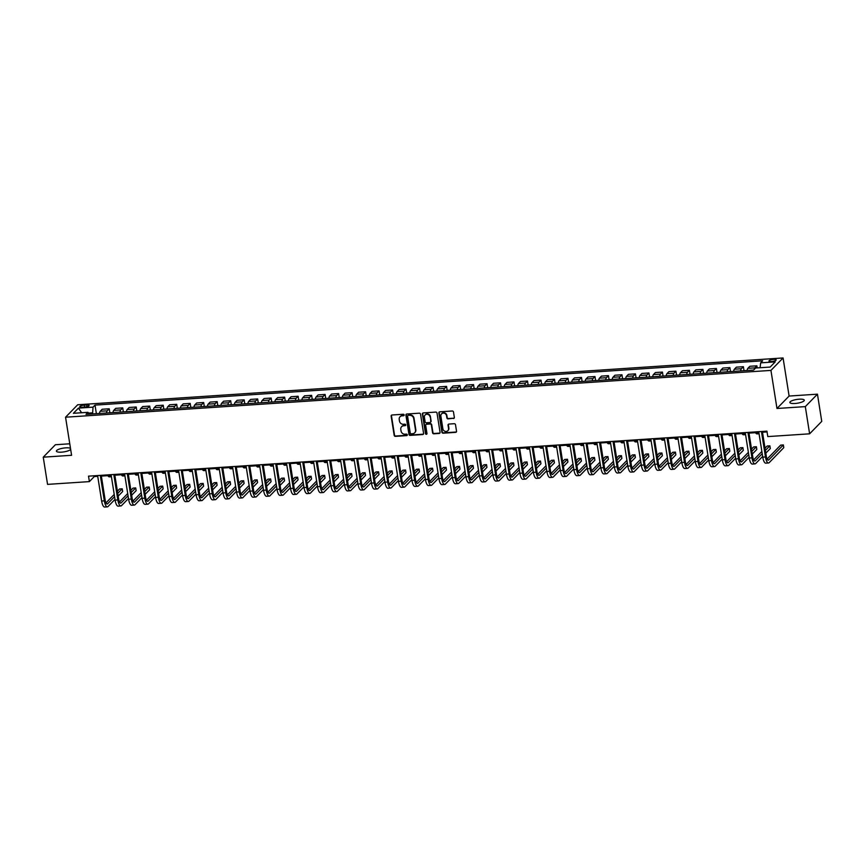 <?xml version="1.0" encoding="UTF-8"?>
<svg xmlns="http://www.w3.org/2000/svg" width="865" height="865" viewBox="0 0 865 865"><rect width="100%" height="100%" fill="white"/><g stroke="black" fill="none" stroke-linecap="round" stroke-linejoin="round"><path stroke-width="1.3" d="M404.15 414.94A0.789 0.714 -135.7 0 0 403.285 414.249L392.029 414.995A1.125 1.016 -135.7 0 0 391.131 416.13L394.18 435.355A1.125 1.016 -135.7 0 0 395.413 436.36L406.669 435.614A0.789 0.714 -135.7 0 0 407.296 434.814A0.789 0.714 -135.7 0 0 406.431 434.111L404.971 434.208A3.59 3.265 -135.7 0 1 401.046 431.019L400.787 429.418A3.59 3.265 -135.7 0 1 403.641 425.775L405.09 425.677A0.789 0.714 -135.7 0 0 405.717 424.877A0.789 0.714 -135.7 0 0 404.852 424.185L403.404 424.272A3.59 3.265 -135.7 0 1 399.468 421.082L399.219 419.482A3.59 3.265 -135.7 0 1 402.063 415.838L403.522 415.741A0.789 0.714 -135.7 0 0 404.15 414.94M799.173 399.187A7.298 1.903 -9 0 0 789.864 402.485A7.298 1.903 -9 0 0 794.978 403.49A7.298 1.903 -9 0 0 804.288 400.192A7.298 1.903 -9 0 0 799.173 399.187M70.498 448.405A7.298 1.903 -9 0 0 65.718 447.854A7.298 1.903 -9 0 0 56.409 451.152A7.298 1.903 -9 0 0 61.523 452.157A7.298 1.903 -9 0 0 70.649 449.411M773.624 359.375A3.655 0.952 -9 0 0 768.963 361.029A3.655 0.952 -9 0 0 771.526 361.527A3.655 0.952 -9 0 0 776.175 359.883A3.655 0.952 -9 0 0 773.624 359.375M453.455 418.53A1.125 1.016 -135.7 0 0 454.341 417.384L453.487 412A1.125 1.016 -135.7 0 0 452.265 410.994L439.755 411.827A1.125 1.016 -135.7 0 0 438.869 412.962L441.918 432.186A1.125 1.016 -135.7 0 0 443.139 433.192L455.639 432.359A1.125 1.016 -135.7 0 0 456.536 431.224L455.498 424.704A1.125 1.016 -135.7 0 0 454.276 423.709L448.924 424.066A1.125 1.016 -135.7 0 0 448.038 425.202L448.546 428.435A2.995 2.736 -135.7 0 1 444.902 431.278A2.995 2.736 -135.7 0 1 442.88 428.813L440.869 416.151A2.995 2.736 -135.7 0 1 444.513 413.297A2.995 2.736 -135.7 0 1 446.535 415.773L446.87 417.882A1.125 1.016 -135.7 0 0 448.102 418.887L453.779 418.195A1.125 1.016 -135.7 0 0 454.233 418.055M776.975 408.485L805.315 406.615L809.618 433.819L821.75 421.374L817.447 394.17L789.107 396.051L783.074 357.959L770.942 370.404L776.975 408.485L789.107 396.051M69.762 443.788L55.382 444.74L43.25 457.174L71.59 455.293L65.556 417.211L770.942 370.404M43.25 457.174L47.553 484.378L89.387 481.61L94.307 476.561L97.723 476.334M809.618 433.819L767.796 436.587L766.931 431.148L88.522 476.161L89.387 481.61M420.541 414.184A1.125 1.016 -135.7 0 0 419.309 413.178L406.81 414.011A1.125 1.016 -135.7 0 0 405.912 415.157L408.961 434.381A1.125 1.016 -135.7 0 0 410.194 435.376L422.693 434.544A1.125 1.016 -135.7 0 0 423.58 433.408L420.541 414.184M423.288 412.919L435.787 412.086A1.125 1.016 -135.7 0 1 437.009 413.092L440.058 432.316A1.125 1.016 -135.7 0 1 439.171 433.452L433.819 433.808A1.125 1.016 -135.7 0 1 432.587 432.814L431.354 425.018A1.125 1.016 -135.7 0 0 430.121 424.012L426.575 424.25A1.125 1.016 -135.7 0 0 425.688 425.385L426.975 433.506A0.789 0.714 -135.7 0 1 426.023 434.252A0.789 0.714 -135.7 0 1 425.483 433.603L422.39 414.054A1.125 1.016 -135.7 0 1 423.288 412.919M82.251 407.231L84.619 407.08A3.536 0.919 -9 0 0 89.127 405.48A3.536 0.919 -9 0 0 86.651 404.993L84.283 405.155A3.536 0.919 -9 0 0 79.764 406.745A3.536 0.919 -9 0 0 82.251 407.231M783.074 357.959L77.688 404.766L65.556 417.211M89.192 414.151L87.981 412.324L86.003 414.357L753.61 370.058L755.599 368.025L770.164 367.063L775.213 361.884L760.649 362.846L762.627 360.813L95.02 405.112L93.031 407.145L92.577 413.924M87.981 412.324L73.406 413.297L78.456 408.118L93.031 407.145M805.315 406.615L817.447 394.17M101.367 476.096L111.217 475.436M114.861 475.199L124.711 474.55M128.355 474.301L138.205 473.652M141.838 473.414L151.699 472.755M155.332 472.517L165.183 471.858M168.826 471.62L178.677 470.96M182.32 470.722L192.171 470.073M195.814 469.825L205.665 469.176M209.308 468.927L219.159 468.279M222.802 468.041L232.653 467.381M236.286 467.143L246.147 466.484M249.78 466.246L259.63 465.597M263.274 465.348L273.124 464.7M276.768 464.451L286.618 463.802M290.262 463.564L300.112 462.905M303.756 462.667L313.606 462.007M317.25 461.769L327.1 461.121M330.744 460.872L340.594 460.223M344.227 459.975L354.088 459.326M357.721 459.088L367.571 458.428M371.215 458.19L381.065 457.531M384.709 457.293L394.559 456.644M398.203 456.396L408.053 455.747M411.697 455.498L421.547 454.849M425.191 454.612L435.041 453.952M438.685 453.714L448.535 453.055M452.168 452.817L462.018 452.168M465.662 451.919L475.512 451.271M479.156 451.022L489.006 450.373M492.65 450.135L502.5 449.476M506.144 449.238L515.994 448.578M519.638 448.34L529.488 447.692M533.132 447.443L542.982 446.794M546.615 446.545L556.476 445.897M560.109 445.659L569.959 444.999M573.603 444.761L583.453 444.102M587.097 443.864L596.947 443.204M600.591 442.967L610.441 442.318M614.085 442.069L623.935 441.42M627.579 441.182L637.429 440.523M641.073 440.285L650.923 439.625M654.556 439.388L664.407 438.728M668.05 438.49L677.901 437.841M681.544 437.593L691.395 436.944M695.038 436.695L704.889 436.046M708.532 435.809L718.383 435.149M722.026 434.911L731.877 434.252M735.52 434.014L745.37 433.365M749.004 433.116L758.865 432.468M762.498 432.219L767.05 431.927M92.414 412.843L88.5 413.102M94.177 475.793L94.307 476.561M96.372 413.675L95.02 405.112M109.866 412.778L109.228 408.788L102.211 409.253L100.232 411.286A4.563 1.449 86.2 0 0 99.507 413.459M123.36 411.881L122.722 407.891L115.705 408.356L113.726 410.399A4.563 1.449 86.2 0 0 113.001 412.573M136.843 410.983L136.216 407.004L129.199 407.469L127.22 409.502A4.563 1.449 86.2 0 0 126.495 411.675M150.337 410.096L149.71 406.107L142.693 406.572L140.714 408.604A4.563 1.449 86.2 0 0 139.989 410.778M163.831 409.199L163.204 405.209L156.187 405.674L154.197 407.707A4.563 1.449 86.2 0 0 153.483 409.88M177.325 408.302L176.698 404.312L169.681 404.777L167.691 406.81A4.563 1.449 86.2 0 0 166.977 408.983M190.819 407.404L190.192 403.414L183.175 403.879L181.185 405.923A4.563 1.449 86.2 0 0 180.471 408.096M204.313 406.507L203.675 402.528L196.669 402.993L194.679 405.025A4.563 1.449 86.2 0 0 193.965 407.199M217.807 405.62L217.169 401.63L210.152 402.095L208.173 404.128A4.563 1.449 86.2 0 0 207.449 406.301M231.301 404.723L230.663 400.733L223.646 401.198L221.667 403.231A4.563 1.449 86.2 0 0 220.943 405.404M244.784 403.825L244.157 399.835L237.14 400.3L235.161 402.333A4.563 1.449 86.2 0 0 234.437 404.506M258.278 402.928L257.651 398.938L250.634 399.403L248.655 401.436A4.563 1.449 86.2 0 0 247.931 403.62M271.772 402.03L271.145 398.051L264.128 398.516L262.138 400.549A4.563 1.449 86.2 0 0 261.425 402.722M285.266 401.133L284.639 397.154L277.622 397.619L275.632 399.652A4.563 1.449 86.2 0 0 274.919 401.825M298.76 400.246L298.122 396.257L291.116 396.721L289.126 398.754A4.563 1.449 86.2 0 0 288.413 400.928M312.254 399.349L311.616 395.359L304.599 395.824L302.62 397.857A4.563 1.449 86.2 0 0 301.896 400.03M325.748 398.451L325.11 394.462L318.093 394.927L316.114 396.959A4.563 1.449 86.2 0 0 315.39 399.143M339.242 397.554L338.604 393.564L331.587 394.04L329.608 396.073A4.563 1.449 86.2 0 0 328.884 398.246M352.725 396.657L352.098 392.678L345.081 393.143L343.102 395.175A4.563 1.449 86.2 0 0 342.378 397.349M366.219 395.77L365.592 391.78L358.575 392.245L356.585 394.278A4.563 1.449 86.2 0 0 355.872 396.451M379.713 394.873L379.086 390.883L372.069 391.348L370.079 393.38A4.563 1.449 86.2 0 0 369.366 395.554M393.207 393.975L392.58 389.985L385.563 390.45L383.573 392.483A4.563 1.449 86.2 0 0 382.86 394.667M406.701 393.078L406.063 389.088L399.057 389.564L397.067 391.596A4.563 1.449 86.2 0 0 396.354 393.77M420.195 392.18L419.557 388.201L412.54 388.666L410.561 390.699A4.563 1.449 86.2 0 0 409.837 392.872M433.689 391.294L433.051 387.304L426.034 387.769L424.055 389.801A4.563 1.449 86.2 0 0 423.331 391.975M447.173 390.396L446.545 386.406L439.528 386.871L437.549 388.904A4.563 1.449 86.2 0 0 436.825 391.077M460.667 389.499L460.039 385.509L453.022 385.974L451.043 388.007A4.563 1.449 86.2 0 0 450.319 390.191M474.161 388.601L473.533 384.611L466.516 385.076L464.527 387.12A4.563 1.449 86.2 0 0 463.813 389.293M487.655 387.704L487.027 383.725L480.01 384.19L478.021 386.223A4.563 1.449 86.2 0 0 477.307 388.396M501.149 386.817L500.521 382.827L493.504 383.292L491.515 385.325A4.563 1.449 86.2 0 0 490.801 387.498M514.643 385.92L514.005 381.93L506.987 382.395L505.009 384.428A4.563 1.449 86.2 0 0 504.284 386.601M528.137 385.022L527.499 381.032L520.481 381.497L518.503 383.53A4.563 1.449 86.2 0 0 517.778 385.714M541.631 384.125L540.993 380.135L533.975 380.6L531.997 382.644A4.563 1.449 86.2 0 0 531.272 384.817M555.114 383.227L554.487 379.248L547.469 379.713L545.491 381.746A4.563 1.449 86.2 0 0 544.766 383.919M568.608 382.341L567.981 378.351L560.963 378.816L558.985 380.849A4.563 1.449 86.2 0 0 558.26 383.022M582.102 381.443L581.475 377.454L574.457 377.918L572.468 379.951A4.563 1.449 86.2 0 0 571.754 382.125M595.596 380.546L594.969 376.556L587.951 377.021L585.962 379.054A4.563 1.449 86.2 0 0 585.248 381.238M609.09 379.649L608.452 375.659L601.445 376.124L599.456 378.167A4.563 1.449 86.2 0 0 598.742 380.341M622.584 378.751L621.946 374.772L614.929 375.237L612.95 377.27A4.563 1.449 86.2 0 0 612.225 379.443M636.078 377.864L635.44 373.875L628.423 374.34L626.444 376.372A4.563 1.449 86.2 0 0 625.719 378.546M649.561 376.967L648.934 372.977L641.916 373.442L639.938 375.475A4.563 1.449 86.2 0 0 639.213 377.648M663.055 376.07L662.428 372.08L655.41 372.545L653.432 374.577A4.563 1.449 86.2 0 0 652.707 376.751M676.549 375.172L675.922 371.182L668.904 371.647L666.915 373.691A4.563 1.449 86.2 0 0 666.201 375.864M690.043 374.275L689.416 370.296L682.399 370.761L680.409 372.793A4.563 1.449 86.2 0 0 679.695 374.967M703.537 373.388L702.91 369.398L695.893 369.863L693.903 371.896A4.563 1.449 86.2 0 0 693.189 374.069M717.031 372.491L716.393 368.501L709.387 368.966L707.397 370.999A4.563 1.449 86.2 0 0 706.683 373.172M730.525 371.593L729.887 367.603L722.87 368.068L720.891 370.101A4.563 1.449 86.2 0 0 720.167 372.274M744.019 370.696L743.381 366.706L736.364 367.171L734.385 369.214A4.563 1.449 86.2 0 0 733.661 371.388M757.21 367.917L756.875 365.819L749.858 366.284L747.879 368.317A4.563 1.449 86.2 0 0 747.155 370.49M109.228 408.788L107.249 410.821A4.563 1.449 86.2 0 0 106.525 412.994M122.722 407.891L120.743 409.924A4.563 1.449 86.2 0 0 120.019 412.108M136.216 407.004L134.237 409.037A4.563 1.449 86.2 0 0 133.513 411.21M149.71 406.107L147.72 408.139A4.563 1.449 86.2 0 0 147.007 410.313M163.204 405.209L161.214 407.242A4.563 1.449 86.2 0 0 160.501 409.415M176.698 404.312L174.708 406.345A4.563 1.449 86.2 0 0 173.995 408.518M190.192 403.414L188.202 405.447A4.563 1.449 86.2 0 0 187.489 407.631M203.675 402.528L201.696 404.561A4.563 1.449 86.2 0 0 200.972 406.734M217.169 401.63L215.19 403.663A4.563 1.449 86.2 0 0 214.466 405.836M230.663 400.733L228.684 402.766A4.563 1.449 86.2 0 0 227.96 404.939M244.157 399.835L242.178 401.868A4.563 1.449 86.2 0 0 241.454 404.042M257.651 398.938L255.662 400.971A4.563 1.449 86.2 0 0 254.948 403.155M271.145 398.051L269.156 400.084A4.563 1.449 86.2 0 0 268.442 402.257M284.639 397.154L282.65 399.187A4.563 1.449 86.2 0 0 281.936 401.36M298.122 396.257L296.144 398.289A4.563 1.449 86.2 0 0 295.419 400.463M311.616 395.359L309.638 397.392A4.563 1.449 86.2 0 0 308.913 399.565M325.11 394.462L323.132 396.494A4.563 1.449 86.2 0 0 322.407 398.679M338.604 393.564L336.626 395.608A4.563 1.449 86.2 0 0 335.901 397.781M352.098 392.678L350.12 394.71A4.563 1.449 86.2 0 0 349.395 396.884M365.592 391.78L363.603 393.813A4.563 1.449 86.2 0 0 362.889 395.986M379.086 390.883L377.097 392.915A4.563 1.449 86.2 0 0 376.383 395.089M392.58 389.985L390.591 392.018A4.563 1.449 86.2 0 0 389.877 394.202M406.063 389.088L404.085 391.131A4.563 1.449 86.2 0 0 403.36 393.305M419.557 388.201L417.579 390.234A4.563 1.449 86.2 0 0 416.854 392.407M433.051 387.304L431.073 389.337A4.563 1.449 86.2 0 0 430.348 391.51M446.545 386.406L444.567 388.439A4.563 1.449 86.2 0 0 443.842 390.612M460.039 385.509L458.05 387.542A4.563 1.449 86.2 0 0 457.336 389.715M473.533 384.611L471.544 386.655A4.563 1.449 86.2 0 0 470.83 388.828M487.027 383.725L485.038 385.758A4.563 1.449 86.2 0 0 484.324 387.931M500.521 382.827L498.532 384.86A4.563 1.449 86.2 0 0 497.818 387.033M514.005 381.93L512.026 383.963A4.563 1.449 86.2 0 0 511.302 386.136M527.499 381.032L525.52 383.065A4.563 1.449 86.2 0 0 524.796 385.239M540.993 380.135L539.014 382.179A4.563 1.449 86.2 0 0 538.289 384.352M554.487 379.248L552.508 381.281A4.563 1.449 86.2 0 0 551.784 383.454M567.981 378.351L565.991 380.384A4.563 1.449 86.2 0 0 565.277 382.557M581.475 377.454L579.485 379.486A4.563 1.449 86.2 0 0 578.771 381.66M594.969 376.556L592.979 378.589A4.563 1.449 86.2 0 0 592.265 380.762M608.452 375.659L606.473 377.702A4.563 1.449 86.2 0 0 605.749 379.876M621.946 374.772L619.967 376.805A4.563 1.449 86.2 0 0 619.243 378.978M635.44 373.875L633.461 375.907A4.563 1.449 86.2 0 0 632.737 378.081M648.934 372.977L646.955 375.01A4.563 1.449 86.2 0 0 646.231 377.183M662.428 372.08L660.438 374.113A4.563 1.449 86.2 0 0 659.725 376.286M675.922 371.182L673.932 373.215A4.563 1.449 86.2 0 0 673.219 375.399M689.416 370.296L687.426 372.328A4.563 1.449 86.2 0 0 686.713 374.502M702.91 369.398L700.92 371.431A4.563 1.449 86.2 0 0 700.207 373.604M716.393 368.501L714.414 370.534A4.563 1.449 86.2 0 0 713.69 372.707M729.887 367.603L727.908 369.636A4.563 1.449 86.2 0 0 727.184 371.809M743.381 366.706L741.402 368.739A4.563 1.449 86.2 0 0 740.678 370.923M756.875 365.819L754.896 367.852A4.563 1.449 86.2 0 0 754.269 369.387M760.108 367.722L760.649 362.846M81.624 412.746L78.456 408.118M404.096 415.341A0.789 0.714 -135.7 0 1 403.847 415.405L402.387 415.503A3.59 3.265 -135.7 0 0 400.214 416.595M401.782 426.532A3.59 3.265 -135.7 0 1 403.966 425.439L405.425 425.342A0.789 0.714 -135.7 0 0 405.674 425.277M391.575 415.135A1.125 1.016 -135.7 0 0 391.467 415.795L394.505 435.019A1.125 1.016 -135.7 0 0 395.738 436.025L406.993 435.268A0.789 0.714 -135.7 0 0 407.242 435.214M406.355 414.151A1.125 1.016 -135.7 0 0 406.247 414.811L409.286 434.046A1.125 1.016 -135.7 0 0 410.518 435.041L423.017 434.208A1.125 1.016 -135.7 0 0 423.472 434.068M408.204 415.427A0.789 0.714 -135.7 0 0 407.588 416.227L410.259 433.106A0.789 0.714 -135.7 0 0 411.124 433.798L412.659 433.7A3.59 3.265 -135.7 0 0 415.503 430.056L413.675 418.519A3.59 3.265 -135.7 0 0 409.75 415.33L408.539 415.092A0.789 0.714 -135.7 0 0 407.966 415.492M414.832 432.608A3.59 3.265 -135.7 0 0 415.827 429.721L415.503 430.056M408.539 415.092L410.075 414.995A3.59 3.265 -135.7 0 1 414.011 418.184L415.827 429.721M426.131 424.391A1.125 1.016 -135.7 0 1 426.899 423.915L430.456 423.677A1.125 1.016 -135.7 0 1 431.678 424.672L432.922 432.478A1.125 1.016 -135.7 0 0 434.144 433.473L439.496 433.116A1.125 1.016 -135.7 0 0 439.939 432.976M422.834 413.059A1.125 1.016 -135.7 0 0 422.715 413.719L425.818 433.268A0.789 0.714 -135.7 0 0 426.921 433.906M430.067 416.919A2.995 2.736 -135.7 0 0 425.093 415.016A2.995 2.736 -135.7 0 0 424.401 417.298L425.115 421.752A1.125 1.016 -135.7 0 0 426.337 422.758L429.883 422.52A1.125 1.016 -135.7 0 0 430.781 421.385L430.402 416.584A2.995 2.736 -135.7 0 0 425.266 414.854M430.662 422.044A1.125 1.016 -135.7 0 0 431.105 421.05L430.781 421.385M430.402 416.584L431.105 421.05M441.734 413.708A2.995 2.736 -135.7 0 1 446.87 415.438L447.205 417.546A1.125 1.016 -135.7 0 0 448.427 418.541L453.779 418.195M448.016 430.532A2.995 2.736 -135.7 0 0 448.87 428.099L448.546 428.435M448.47 424.207A1.125 1.016 -135.7 0 0 448.362 424.866L448.87 428.099M439.312 411.967A1.125 1.016 -135.7 0 0 439.193 412.627L442.242 431.851A1.125 1.016 -135.7 0 0 443.464 432.857L455.974 432.024A1.125 1.016 -135.7 0 0 456.417 431.884M111.369 476.442A8.563 2.725 -93.8 0 1 110.579 475.48M111.423 476.734L109.412 476.864A8.563 2.725 -93.8 0 1 107.876 475.664M115.013 499.375L108.082 506.479A8.563 2.725 -93.8 0 1 107.357 506.858L104.654 507.041A8.563 2.725 -93.8 0 1 101.638 501.019L97.604 475.566M107.357 506.858A8.563 2.725 -93.8 0 1 104.33 500.835L100.297 475.382M101.237 475.318L105.152 500.002A5.709 1.817 86.2 0 0 107.174 504.014A5.709 1.817 86.2 0 0 107.649 503.754L114.58 496.661M117.737 493.407L122.225 488.812L119.532 488.995L117.391 491.179M105.973 502.889L114.223 494.434M122.225 488.812L122.657 491.536L118.17 496.132M124.863 475.545A8.563 2.725 -93.8 0 1 124.073 474.593M124.917 475.837L122.906 475.977A8.563 2.725 -93.8 0 1 121.37 474.766M138.357 474.647A8.563 2.725 -93.8 0 1 137.567 473.696M138.411 474.939L136.389 475.08A8.563 2.725 -93.8 0 1 134.864 473.869M151.851 473.75A8.563 2.725 -93.8 0 1 151.051 472.798M151.894 474.052L149.883 474.182A8.563 2.725 -93.8 0 1 148.358 472.982M128.496 498.478L121.576 505.582A8.563 2.725 -93.8 0 1 120.851 505.96L118.148 506.144A8.563 2.725 -93.8 0 1 115.121 500.121L111.098 474.669M120.851 505.96A8.563 2.725 -93.8 0 1 117.824 499.948L113.791 474.485M114.731 474.431L118.646 499.105A5.709 1.817 86.2 0 0 120.657 503.116A5.709 1.817 86.2 0 0 121.143 502.868L128.074 495.764M131.231 492.52L135.719 487.914L133.015 488.098L130.885 490.293M119.467 501.992L127.717 493.537M135.719 487.914L136.151 490.639L131.664 495.234M141.99 497.591L135.07 504.684A8.563 2.725 -93.8 0 1 134.345 505.063L131.642 505.246A8.563 2.725 -93.8 0 1 128.615 499.224L124.582 473.771M134.345 505.063A8.563 2.725 -93.8 0 1 131.318 499.051L127.285 473.598M128.225 473.533L132.14 498.208A5.709 1.817 86.2 0 0 134.151 502.219A5.709 1.817 86.2 0 0 134.637 501.97L141.557 494.867M144.725 491.623L149.213 487.027L146.509 487.2L144.379 489.395M132.961 501.095L141.211 492.639M149.213 487.027L149.645 489.741L145.158 494.337M155.484 496.694L148.564 503.798A8.563 2.725 -93.8 0 1 147.839 504.176L145.136 504.349A8.563 2.725 -93.8 0 1 142.109 498.337L138.076 472.874M147.839 504.176A8.563 2.725 -93.8 0 1 144.812 498.154L140.779 472.701M141.719 472.636L145.634 497.31A5.709 1.817 86.2 0 0 147.645 501.322A5.709 1.817 86.2 0 0 148.131 501.073L155.051 493.969M158.219 490.725L162.707 486.13L160.003 486.303L157.863 488.498M146.455 500.197L154.705 491.742M162.707 486.13L163.139 488.844L158.652 493.45M165.345 472.852A8.563 2.725 -93.8 0 1 164.545 471.901M165.388 473.155L163.377 473.285A8.563 2.725 -93.8 0 1 161.852 472.085M168.978 495.796L162.058 502.9A8.563 2.725 -93.8 0 1 161.322 503.279L158.63 503.452A8.563 2.725 -93.8 0 1 155.603 497.44L151.57 471.987M161.322 503.279A8.563 2.725 -93.8 0 1 158.306 497.256L154.273 471.803M155.213 471.739L159.117 496.413A5.709 1.817 86.2 0 0 161.139 500.424A5.709 1.817 86.2 0 0 161.625 500.175L168.545 493.072M171.713 489.828L176.201 485.233L173.497 485.406L171.356 487.601M159.949 499.31L168.199 490.844M176.201 485.233L176.622 487.957L172.146 492.553M178.839 471.966A8.563 2.725 -93.8 0 1 178.039 471.003M178.882 472.258L176.871 472.387A8.563 2.725 -93.8 0 1 175.346 471.187M192.333 471.068A8.563 2.725 -93.8 0 1 191.533 470.117M192.376 471.36L190.365 471.501A8.563 2.725 -93.8 0 1 188.829 470.29M205.827 470.171A8.563 2.725 -93.8 0 1 205.027 469.219M205.87 470.463L203.859 470.603A8.563 2.725 -93.8 0 1 202.324 469.392M219.31 469.273A8.563 2.725 -93.8 0 1 218.521 468.322M219.364 469.576L217.353 469.706A8.563 2.725 -93.8 0 1 215.817 468.506M232.804 468.376A8.563 2.725 -93.8 0 1 232.015 467.424M232.858 468.679L230.836 468.808A8.563 2.725 -93.8 0 1 229.312 467.608M182.472 494.899L175.541 502.003A8.563 2.725 -93.8 0 1 174.817 502.381L172.124 502.565A8.563 2.725 -93.8 0 1 169.097 496.542L165.064 471.09M174.817 502.381A8.563 2.725 -93.8 0 1 171.789 496.359L167.767 470.906M168.707 470.841L172.611 495.526A5.709 1.817 86.2 0 0 174.633 499.538A5.709 1.817 86.2 0 0 175.119 499.278L182.039 492.185M185.207 488.93L189.684 484.335L186.991 484.519L184.851 486.703M173.443 498.413L181.682 489.958M189.684 484.335L190.116 487.06L185.64 491.655M195.966 494.002L189.035 501.105A8.563 2.725 -93.8 0 1 188.31 501.484L185.618 501.668A8.563 2.725 -93.8 0 1 182.591 495.645L178.558 470.192M188.31 501.484A8.563 2.725 -93.8 0 1 185.283 495.472L181.261 470.009M182.201 469.954L186.105 494.629A5.709 1.817 86.2 0 0 188.127 498.64A5.709 1.817 86.2 0 0 188.602 498.391L195.533 491.288M198.701 488.044L203.178 483.438L200.485 483.621L198.345 485.816M186.937 497.516L195.176 489.06M203.178 483.438L203.61 486.162L199.134 490.758M209.46 493.115L202.529 500.208A8.563 2.725 -93.8 0 1 201.804 500.586L199.101 500.77A8.563 2.725 -93.8 0 1 196.085 494.748L192.052 469.295M201.804 500.586A8.563 2.725 -93.8 0 1 198.777 494.575L194.744 469.122M195.695 469.057L199.599 493.731A5.709 1.817 86.2 0 0 201.621 497.743A5.709 1.817 86.2 0 0 202.096 497.494L209.027 490.39M212.195 487.146L216.672 482.54L213.979 482.724L211.838 484.919M200.421 496.618L208.67 488.163M216.672 482.54L217.104 485.265L212.617 489.86M222.943 492.217L216.023 499.321A8.563 2.725 -93.8 0 1 215.299 499.7L212.595 499.873A8.563 2.725 -93.8 0 1 209.579 493.85L205.546 468.397M215.299 499.7A8.563 2.725 -93.8 0 1 212.271 493.677L208.238 468.225M209.179 468.16L213.093 492.834A5.709 1.817 86.2 0 0 215.104 496.845A5.709 1.817 86.2 0 0 215.59 496.596L222.521 489.493M225.679 486.249L230.166 481.654L227.463 481.827L225.333 484.022M213.915 495.721L222.164 487.265M230.166 481.654L230.598 484.368L226.111 488.974M236.437 491.32L229.517 498.424A8.563 2.725 -93.8 0 1 228.792 498.802L226.089 498.975A8.563 2.725 -93.8 0 1 223.062 492.964L219.04 467.511M228.792 498.802A8.563 2.725 -93.8 0 1 225.765 492.78L221.732 467.327M222.673 467.262L226.587 491.936A5.709 1.817 86.2 0 0 228.598 495.948A5.709 1.817 86.2 0 0 229.084 495.699L236.004 488.595M239.172 485.351L243.66 480.756L240.957 480.929L238.827 483.124M227.409 494.834L235.658 486.368M243.66 480.756L244.092 483.47L239.605 488.076M246.298 467.478A8.563 2.725 -93.8 0 1 245.509 466.527M246.352 467.781L244.33 467.911A8.563 2.725 -93.8 0 1 242.806 466.711M249.931 490.423L243.011 497.526A8.563 2.725 -93.8 0 1 242.287 497.905L239.583 498.089A8.563 2.725 -93.8 0 1 236.556 492.066L232.523 466.613M242.287 497.905A8.563 2.725 -93.8 0 1 239.259 491.882L235.226 466.43M236.167 466.365L240.081 491.05A5.709 1.817 86.2 0 0 242.092 495.061A5.709 1.817 86.2 0 0 242.578 494.802L249.498 487.709M252.667 484.454L257.154 479.859L254.451 480.043L252.321 482.227M240.903 493.937L249.152 485.481M257.154 479.859L257.586 482.584L253.099 487.179M259.792 466.592A8.563 2.725 -93.8 0 1 258.992 465.64M259.835 466.884L257.824 467.014A8.563 2.725 -93.8 0 1 256.3 465.813M263.425 489.525L256.505 496.629A8.563 2.725 -93.8 0 1 255.781 497.007L253.077 497.191A8.563 2.725 -93.8 0 1 250.05 491.169L246.017 465.716M255.781 497.007A8.563 2.725 -93.8 0 1 252.753 490.996L248.72 465.532M249.661 465.478L253.575 490.152A5.709 1.817 86.2 0 0 255.586 494.164A5.709 1.817 86.2 0 0 256.072 493.904L262.992 486.811M266.161 483.567L270.648 478.961L267.945 479.145L265.804 481.34M254.397 493.039L262.646 484.584M270.648 478.961L271.069 481.686L266.593 486.281M273.286 465.694A8.563 2.725 -93.8 0 1 272.486 464.743M273.329 465.986L271.318 466.127A8.563 2.725 -93.8 0 1 269.793 464.916M276.919 488.639L269.999 495.732A8.563 2.725 -93.8 0 1 269.264 496.11L266.571 496.294A8.563 2.725 -93.8 0 1 263.544 490.271L259.511 464.819M269.264 496.11A8.563 2.725 -93.8 0 1 266.247 490.098L262.214 464.646M263.155 464.581L267.058 489.255A5.709 1.817 86.2 0 0 269.08 493.266A5.709 1.817 86.2 0 0 269.566 493.018L276.486 485.914M279.654 482.67L284.142 478.064L281.439 478.248L279.298 480.443M267.89 492.142L276.13 483.686M284.142 478.064L284.563 480.789L280.087 485.384M286.78 464.797A8.563 2.725 -93.8 0 1 285.98 463.845M286.823 465.1L284.812 465.229A8.563 2.725 -93.8 0 1 283.288 464.018M290.413 487.741L283.482 494.834A8.563 2.725 -93.8 0 1 282.758 495.223L280.065 495.396A8.563 2.725 -93.8 0 1 277.038 489.374L273.005 463.921M282.758 495.223A8.563 2.725 -93.8 0 1 279.73 489.201L275.708 463.748M276.649 463.683L280.552 488.357A5.709 1.817 86.2 0 0 282.574 492.369A5.709 1.817 86.2 0 0 283.06 492.12L289.98 485.016M293.149 481.773L297.625 477.177L294.933 477.35L292.792 479.545M281.385 491.244L289.624 482.789M297.625 477.177L298.057 479.891L293.581 484.486M300.274 463.9A8.563 2.725 -93.8 0 1 299.474 462.948M300.317 464.202L298.306 464.332A8.563 2.725 -93.8 0 1 296.771 463.132M303.907 486.844L296.976 493.947A8.563 2.725 -93.8 0 1 296.252 494.326L293.559 494.499A8.563 2.725 -93.8 0 1 290.532 488.487L286.499 463.035M296.252 494.326A8.563 2.725 -93.8 0 1 293.224 488.303L289.191 462.851M290.143 462.786L294.046 487.46A5.709 1.817 86.2 0 0 296.068 491.471A5.709 1.817 86.2 0 0 296.544 491.223L303.474 484.119M306.643 480.875L311.119 476.28L308.427 476.453L306.286 478.648M294.868 490.358L303.118 481.892M311.119 476.28L311.551 478.994L307.064 483.6M313.768 463.002A8.563 2.725 -93.8 0 1 312.968 462.051M313.811 463.305L311.8 463.435A8.563 2.725 -93.8 0 1 310.265 462.234M317.401 485.946L310.47 493.05A8.563 2.725 -93.8 0 1 309.746 493.428L307.043 493.601A8.563 2.725 -93.8 0 1 304.026 487.59L299.993 462.137M309.746 493.428A8.563 2.725 -93.8 0 1 306.718 487.406L302.685 461.953M303.637 461.888L307.54 486.573A5.709 1.817 86.2 0 0 309.562 490.585A5.709 1.817 86.2 0 0 310.038 490.325L316.968 483.232M320.126 479.978L324.613 475.382L321.921 475.566L319.78 477.75M308.362 489.46L316.612 481.005M324.613 475.382L325.045 478.107L320.558 482.702M327.251 462.115A8.563 2.725 -93.8 0 1 326.462 461.153M327.305 462.407L325.294 462.537A8.563 2.725 -93.8 0 1 323.759 461.337M340.745 461.218A8.563 2.725 -93.8 0 1 339.956 460.267M340.799 461.51L338.777 461.651A8.563 2.725 -93.8 0 1 337.253 460.44M354.239 460.321A8.563 2.725 -93.8 0 1 353.439 459.369M354.282 460.613L352.271 460.753A8.563 2.725 -93.8 0 1 350.747 459.542M367.733 459.423A8.563 2.725 -93.8 0 1 366.933 458.472M367.776 459.726L365.765 459.856A8.563 2.725 -93.8 0 1 364.241 458.655M381.227 458.526A8.563 2.725 -93.8 0 1 380.427 457.574M381.27 458.828L379.259 458.958A8.563 2.725 -93.8 0 1 377.735 457.758M394.721 457.639A8.563 2.725 -93.8 0 1 393.921 456.677M394.764 457.931L392.753 458.061A8.563 2.725 -93.8 0 1 391.229 456.861M408.215 456.742A8.563 2.725 -93.8 0 1 407.415 455.79M408.258 457.034L406.247 457.174A8.563 2.725 -93.8 0 1 404.712 455.963M421.698 455.844A8.563 2.725 -93.8 0 1 420.909 454.893M421.752 456.136L419.741 456.277A8.563 2.725 -93.8 0 1 418.206 455.066M435.192 454.947A8.563 2.725 -93.8 0 1 434.403 453.995M435.246 455.25L433.224 455.379A8.563 2.725 -93.8 0 1 431.7 454.179M448.686 454.049A8.563 2.725 -93.8 0 1 447.897 453.098M448.74 454.352L446.718 454.482A8.563 2.725 -93.8 0 1 445.194 453.282M462.18 453.163A8.563 2.725 -93.8 0 1 461.38 452.2M462.224 453.455L460.212 453.584A8.563 2.725 -93.8 0 1 458.688 452.384M475.674 452.265A8.563 2.725 -93.8 0 1 474.874 451.314M475.718 452.557L473.706 452.698A8.563 2.725 -93.8 0 1 472.182 451.487M489.168 451.368A8.563 2.725 -93.8 0 1 488.368 450.416M489.212 451.66L487.2 451.8A8.563 2.725 -93.8 0 1 485.676 450.589M502.662 450.47A8.563 2.725 -93.8 0 1 501.862 449.519M502.706 450.773L500.694 450.903A8.563 2.725 -93.8 0 1 499.159 449.703M516.156 449.573A8.563 2.725 -93.8 0 1 515.356 448.621M516.2 449.876L514.188 450.005A8.563 2.725 -93.8 0 1 512.653 448.805M529.639 448.686A8.563 2.725 -93.8 0 1 528.85 447.724M529.694 448.978L527.682 449.108A8.563 2.725 -93.8 0 1 526.147 447.908M543.134 447.789A8.563 2.725 -93.8 0 1 542.344 446.837M543.188 448.081L541.166 448.221A8.563 2.725 -93.8 0 1 539.641 447.01M556.627 446.891A8.563 2.725 -93.8 0 1 555.827 445.94M556.671 447.183L554.66 447.324A8.563 2.725 -93.8 0 1 553.135 446.113M330.884 485.049L323.964 492.153A8.563 2.725 -93.8 0 1 323.24 492.531L320.537 492.715A8.563 2.725 -93.8 0 1 317.509 486.692L313.487 461.24M323.24 492.531A8.563 2.725 -93.8 0 1 320.212 486.508L316.179 461.056M317.12 461.002L321.034 485.676A5.709 1.817 86.2 0 0 323.045 489.687A5.709 1.817 86.2 0 0 323.532 489.428L330.462 482.335M333.62 479.08L338.107 474.485L335.404 474.669L333.274 476.864M321.856 488.563L330.106 480.107M338.107 474.485L338.539 477.21L334.052 481.805M344.378 484.162L337.458 491.255A8.563 2.725 -93.8 0 1 336.734 491.634L334.031 491.817A8.563 2.725 -93.8 0 1 331.003 485.795L326.97 460.342M336.734 491.634A8.563 2.725 -93.8 0 1 333.706 485.622L329.673 460.169M330.614 460.104L334.528 484.778A5.709 1.817 86.2 0 0 336.539 488.79A5.709 1.817 86.2 0 0 337.026 488.541L343.946 481.437M347.114 478.194L351.601 473.588L348.898 473.771L346.768 475.966M335.35 487.665L343.6 479.21M351.601 473.588L352.033 476.312L347.546 480.908M357.872 483.265L350.952 490.358A8.563 2.725 -93.8 0 1 350.228 490.736L347.525 490.92A8.563 2.725 -93.8 0 1 344.497 484.897L340.464 459.445M350.228 490.736A8.563 2.725 -93.8 0 1 347.2 484.724L343.167 459.272M344.108 459.207L348.022 483.881A5.709 1.817 86.2 0 0 350.033 487.892A5.709 1.817 86.2 0 0 350.52 487.644L357.44 480.54M360.608 477.296L365.095 472.701L362.392 472.874L360.251 475.069M348.844 486.768L357.094 478.313M365.095 472.701L365.527 475.415L361.04 480.01M371.366 482.367L364.446 489.471A8.563 2.725 -93.8 0 1 363.711 489.85L361.019 490.022A8.563 2.725 -93.8 0 1 357.991 484.011L353.958 458.547M363.711 489.85A8.563 2.725 -93.8 0 1 360.694 483.827L356.661 458.374M357.602 458.309L361.505 482.984A5.709 1.817 86.2 0 0 363.527 486.995A5.709 1.817 86.2 0 0 364.014 486.746L370.934 479.643M374.102 476.399L378.589 471.803L375.886 471.976L373.745 474.171M362.338 485.881L370.588 477.415M378.589 471.803L379.011 474.517L374.534 479.124M384.86 481.47L377.929 488.574A8.563 2.725 -93.8 0 1 377.205 488.952L374.513 489.125A8.563 2.725 -93.8 0 1 371.485 483.113L367.452 457.661M377.205 488.952A8.563 2.725 -93.8 0 1 374.188 482.93L370.155 457.477M371.096 457.412L374.999 482.097A5.709 1.817 86.2 0 0 377.021 486.108A5.709 1.817 86.2 0 0 377.508 485.849L384.428 478.745M387.596 475.501L392.072 470.906L389.38 471.09L387.239 473.274M375.832 484.984L384.071 476.529M392.072 470.906L392.505 473.631L388.028 478.226M398.354 480.572L391.423 487.676A8.563 2.725 -93.8 0 1 390.699 488.055L388.007 488.238A8.563 2.725 -93.8 0 1 384.979 482.216L380.946 456.763M390.699 488.055A8.563 2.725 -93.8 0 1 387.671 482.032L383.649 456.579M384.59 456.525L388.493 481.2A5.709 1.817 86.2 0 0 390.515 485.211A5.709 1.817 86.2 0 0 390.991 484.951L397.922 477.858M401.09 474.604L405.566 470.009L402.874 470.192L400.733 472.387M389.326 484.086L397.565 475.631M405.566 470.009L405.999 472.733L401.522 477.329M411.848 479.675L404.917 486.779A8.563 2.725 -93.8 0 1 404.193 487.157L401.501 487.341A8.563 2.725 -93.8 0 1 398.473 481.318L394.44 455.866M404.193 487.157A8.563 2.725 -93.8 0 1 401.165 481.145L397.132 455.693M398.084 455.628L401.987 480.302A5.709 1.817 86.2 0 0 404.009 484.314A5.709 1.817 86.2 0 0 404.485 484.065L411.416 476.961M414.584 473.717L419.06 469.111L416.368 469.295L414.227 471.49M402.809 483.189L411.059 474.734M419.06 469.111L419.493 471.836L415.005 476.431M425.331 478.788L418.411 485.881A8.563 2.725 -93.8 0 1 417.687 486.26L414.984 486.444A8.563 2.725 -93.8 0 1 411.967 480.421L407.934 454.968M417.687 486.26A8.563 2.725 -93.8 0 1 414.659 480.248L410.626 454.795M411.567 454.731L415.481 479.405A5.709 1.817 86.2 0 0 417.492 483.416A5.709 1.817 86.2 0 0 417.979 483.167L424.91 476.064M428.067 472.82L432.554 468.225L429.851 468.397L427.721 470.592M416.303 482.292L424.553 473.836M432.554 468.225L432.987 470.938L428.499 475.534M438.825 477.891L431.905 484.995A8.563 2.725 -93.8 0 1 431.181 485.373L428.478 485.546A8.563 2.725 -93.8 0 1 425.45 479.534L421.428 454.071M431.181 485.373A8.563 2.725 -93.8 0 1 428.153 479.351L424.12 453.898M425.061 453.833L428.975 478.507A5.709 1.817 86.2 0 0 430.986 482.519A5.709 1.817 86.2 0 0 431.473 482.27L438.404 475.166M441.561 471.922L446.048 467.327L443.345 467.5L441.215 469.695M429.797 481.405L438.047 472.939M446.048 467.327L446.481 470.041L441.993 474.647M452.319 476.993L445.399 484.097A8.563 2.725 -93.8 0 1 444.675 484.476L441.972 484.649A8.563 2.725 -93.8 0 1 438.944 478.637L434.911 453.184M444.675 484.476A8.563 2.725 -93.8 0 1 441.647 478.453L437.614 453M438.555 452.936L442.469 477.621A5.709 1.817 86.2 0 0 444.48 481.632A5.709 1.817 86.2 0 0 444.967 481.373L451.887 474.269M455.055 471.025L459.542 466.43L456.839 466.613L454.709 468.798M443.291 480.507L451.541 472.052M459.542 466.43L459.975 469.154L455.487 473.75M465.813 476.096L458.893 483.2A8.563 2.725 -93.8 0 1 458.169 483.578L455.466 483.762A8.563 2.725 -93.8 0 1 452.438 477.74L448.405 452.287M458.169 483.578A8.563 2.725 -93.8 0 1 455.141 477.556L451.108 452.103M452.049 452.049L455.963 476.723A5.709 1.817 86.2 0 0 457.974 480.735A5.709 1.817 86.2 0 0 458.461 480.475L465.381 473.382M468.549 470.128L473.036 465.532L470.333 465.716L468.192 467.9M456.785 479.61L465.035 471.155M473.036 465.532L473.469 468.257L468.981 472.852M479.307 475.199L472.387 482.302A8.563 2.725 -93.8 0 1 471.652 482.681L468.96 482.865A8.563 2.725 -93.8 0 1 465.932 476.842L461.899 451.389M471.652 482.681A8.563 2.725 -93.8 0 1 468.635 476.669L464.602 451.206M465.543 451.152L469.446 475.826A5.709 1.817 86.2 0 0 471.468 479.837A5.709 1.817 86.2 0 0 471.955 479.588L478.875 472.485M482.043 469.241L486.53 464.635L483.827 464.819L481.686 467.014M470.279 478.713L478.529 470.257M486.53 464.635L486.952 467.36L482.475 471.955M492.801 474.312L485.871 481.405A8.563 2.725 -93.8 0 1 485.146 481.783L482.454 481.967A8.563 2.725 -93.8 0 1 479.426 475.945L475.393 450.492M485.146 481.783A8.563 2.725 -93.8 0 1 482.119 475.772L478.096 450.319M479.037 450.254L482.94 474.928A5.709 1.817 86.2 0 0 484.962 478.94A5.709 1.817 86.2 0 0 485.449 478.691L492.369 471.587M495.537 468.343L500.013 463.748L497.321 463.921L495.18 466.116M483.773 477.815L492.012 469.36M500.013 463.748L500.446 466.462L495.969 471.057M506.295 473.414L499.365 480.518A8.563 2.725 -93.8 0 1 498.64 480.897L495.948 481.07A8.563 2.725 -93.8 0 1 492.92 475.058L488.887 449.595M498.64 480.897A8.563 2.725 -93.8 0 1 495.613 474.874L491.579 449.422M492.531 449.357L496.434 474.031A5.709 1.817 86.2 0 0 498.456 478.042A5.709 1.817 86.2 0 0 498.932 477.794L505.863 470.69M509.031 467.446L513.507 462.851L510.815 463.024L508.674 465.219M497.256 476.929L505.506 468.462M513.507 462.851L513.94 465.565L509.453 470.171M519.789 472.517L512.859 479.621A8.563 2.725 -93.8 0 1 512.134 479.999L509.431 480.172A8.563 2.725 -93.8 0 1 506.414 474.161L502.381 448.708M512.134 479.999A8.563 2.725 -93.8 0 1 509.107 473.977L505.074 448.524M506.025 448.459L509.928 473.133A5.709 1.817 86.2 0 0 511.95 477.156A5.709 1.817 86.2 0 0 512.426 476.896L519.357 469.792M522.514 466.549L527.001 461.953L524.309 462.137L522.168 464.321M510.75 476.031L519 467.576M527.001 461.953L527.434 464.678L522.947 469.273M533.273 471.62L526.353 478.723A8.563 2.725 -93.8 0 1 525.628 479.102L522.925 479.286A8.563 2.725 -93.8 0 1 519.897 473.263L515.875 447.811M525.628 479.102A8.563 2.725 -93.8 0 1 522.601 473.079L518.567 447.627M519.508 447.562L523.422 472.247A5.709 1.817 86.2 0 0 525.433 476.258A5.709 1.817 86.2 0 0 525.92 475.999L532.851 468.906M536.008 465.651L540.495 461.056L537.792 461.24L535.662 463.424M524.244 475.134L532.494 466.678M540.495 461.056L540.928 463.781L536.441 468.376M546.767 470.722L539.846 477.826A8.563 2.725 -93.8 0 1 539.122 478.204L536.419 478.388A8.563 2.725 -93.8 0 1 533.391 472.366L529.358 446.913M539.122 478.204A8.563 2.725 -93.8 0 1 536.095 472.193L532.062 446.729M533.002 446.675L536.916 471.349A5.709 1.817 86.2 0 0 538.927 475.361A5.709 1.817 86.2 0 0 539.414 475.112L546.334 468.008M549.502 464.764L553.989 460.158L551.286 460.342L549.156 462.537M537.738 474.236L545.988 465.781M553.989 460.158L554.422 462.883L549.935 467.478M560.26 469.836L553.341 476.929A8.563 2.725 -93.8 0 1 552.616 477.307L549.913 477.491A8.563 2.725 -93.8 0 1 546.885 471.468L542.852 446.016M552.616 477.307A8.563 2.725 -93.8 0 1 549.589 471.295L545.556 445.843M546.496 445.778L550.41 470.452A5.709 1.817 86.2 0 0 552.421 474.463A5.709 1.817 86.2 0 0 552.908 474.215L559.828 467.111M562.996 463.867L567.483 459.272L564.78 459.445L562.639 461.64M551.232 473.339L559.482 464.883M567.483 459.272L567.916 461.986L563.429 466.581M570.121 445.994A8.563 2.725 -93.8 0 1 569.321 445.043M570.165 446.297L568.154 446.427A8.563 2.725 -93.8 0 1 566.629 445.226M573.755 468.938L566.835 476.042A8.563 2.725 -93.8 0 1 566.099 476.42L563.407 476.593A8.563 2.725 -93.8 0 1 560.379 470.582L556.346 445.118M566.099 476.42A8.563 2.725 -93.8 0 1 563.083 470.398L559.049 444.945M559.99 444.88L563.894 469.554A5.709 1.817 86.2 0 0 565.915 473.566A5.709 1.817 86.2 0 0 566.402 473.317L573.322 466.213M576.49 462.97L580.977 458.374L578.274 458.547L576.133 460.742M564.726 472.441L572.976 463.986M580.977 458.374L581.399 461.088L576.923 465.694M583.615 445.097A8.563 2.725 -93.8 0 1 582.815 444.145M583.659 445.399L581.648 445.529A8.563 2.725 -93.8 0 1 580.123 444.329M587.249 468.041L580.329 475.144A8.563 2.725 -93.8 0 1 579.593 475.523L576.901 475.696A8.563 2.725 -93.8 0 1 573.873 469.684L569.84 444.232M579.593 475.523A8.563 2.725 -93.8 0 1 576.577 469.5L572.543 444.048M573.484 443.983L577.388 468.657A5.709 1.817 86.2 0 0 579.409 472.679A5.709 1.817 86.2 0 0 579.896 472.42L586.816 465.316M589.984 462.072L594.46 457.477L591.768 457.661L589.627 459.845M578.22 471.555L586.459 463.089M594.46 457.477L594.893 460.202L590.417 464.797M597.11 444.21A8.563 2.725 -93.8 0 1 596.309 443.248M597.153 444.502L595.142 444.632A8.563 2.725 -93.8 0 1 593.617 443.431M600.743 467.143L593.812 474.247A8.563 2.725 -93.8 0 1 593.087 474.625L590.395 474.809A8.563 2.725 -93.8 0 1 587.367 468.787L583.334 443.334M593.087 474.625A8.563 2.725 -93.8 0 1 590.06 468.603L586.038 443.15M586.978 443.085L590.882 467.77A5.709 1.817 86.2 0 0 592.903 471.782A5.709 1.817 86.2 0 0 593.39 471.522L600.31 464.429M603.478 461.175L607.954 456.579L605.262 456.763L603.121 458.947M591.714 470.657L599.953 462.202M607.954 456.579L608.387 459.304L603.911 463.9M610.604 443.312A8.563 2.725 -93.8 0 1 609.803 442.361M610.647 443.604L608.636 443.745A8.563 2.725 -93.8 0 1 607.1 442.534M614.237 466.246L607.306 473.35A8.563 2.725 -93.8 0 1 606.581 473.728L603.889 473.912A8.563 2.725 -93.8 0 1 600.861 467.889L596.828 442.437M606.581 473.728A8.563 2.725 -93.8 0 1 603.554 467.716L599.521 442.253M600.472 442.199L604.376 466.873A5.709 1.817 86.2 0 0 606.397 470.884A5.709 1.817 86.2 0 0 606.873 470.636L613.804 463.532M616.972 460.288L621.448 455.682L618.756 455.866L616.615 458.061M605.197 469.76L613.447 461.305M621.448 455.682L621.881 458.407L617.394 463.002M624.087 442.415A8.563 2.725 -93.8 0 1 623.297 441.464M624.141 442.707L622.13 442.848A8.563 2.725 -93.8 0 1 620.594 441.637M627.731 465.359L620.8 472.452A8.563 2.725 -93.8 0 1 620.075 472.831L617.372 473.014A8.563 2.725 -93.8 0 1 614.355 466.992L610.322 441.539M620.075 472.831A8.563 2.725 -93.8 0 1 617.048 466.819L613.015 441.366M613.955 441.301L617.87 465.976A5.709 1.817 86.2 0 0 619.881 469.987A5.709 1.817 86.2 0 0 620.367 469.738L627.298 462.634M630.455 459.391L634.942 454.795L632.239 454.968L630.109 457.163M618.691 468.862L626.941 460.407M634.942 454.795L635.375 457.509L630.888 462.105M637.581 441.518A8.563 2.725 -93.8 0 1 636.791 440.566M637.635 441.82L635.624 441.95A8.563 2.725 -93.8 0 1 634.088 440.75M641.214 464.462L634.294 471.566A8.563 2.725 -93.8 0 1 633.569 471.944L630.866 472.117A8.563 2.725 -93.8 0 1 627.839 466.105L623.816 440.642M633.569 471.944A8.563 2.725 -93.8 0 1 630.542 465.921L626.509 440.469M627.449 440.404L631.363 465.078A5.709 1.817 86.2 0 0 633.375 469.089A5.709 1.817 86.2 0 0 633.861 468.841L640.792 461.737M643.949 458.493L648.436 453.898L645.733 454.071L643.603 456.266M632.185 467.965L640.435 459.51M648.436 453.898L648.869 456.612L644.382 461.218M651.075 440.62A8.563 2.725 -93.8 0 1 650.285 439.669M651.129 440.923L649.107 441.053A8.563 2.725 -93.8 0 1 647.582 439.853M654.708 463.564L647.788 470.668A8.563 2.725 -93.8 0 1 647.063 471.047L644.36 471.22A8.563 2.725 -93.8 0 1 641.333 465.208L637.3 439.755M647.063 471.047A8.563 2.725 -93.8 0 1 644.036 465.024L640.003 439.571M640.943 439.507L644.857 464.181A5.709 1.817 86.2 0 0 646.869 468.203A5.709 1.817 86.2 0 0 647.355 467.943L654.275 460.84M657.443 457.596L661.93 453L659.227 453.174L657.097 455.368M645.679 467.078L653.929 458.612M661.93 453L662.363 455.725L657.876 460.321M664.569 439.734A8.563 2.725 -93.8 0 1 663.769 438.771M664.612 440.026L662.601 440.155A8.563 2.725 -93.8 0 1 661.076 438.955M668.202 462.667L661.282 469.771A8.563 2.725 -93.8 0 1 660.557 470.149L657.854 470.333A8.563 2.725 -93.8 0 1 654.827 464.31L650.794 438.858M660.557 470.149A8.563 2.725 -93.8 0 1 657.53 464.127L653.497 438.674M654.437 438.609L658.351 463.294A5.709 1.817 86.2 0 0 660.363 467.305A5.709 1.817 86.2 0 0 660.849 467.046L667.769 459.953M670.937 456.698L675.424 452.103L672.721 452.287L670.58 454.471M659.173 466.181L667.423 457.726M675.424 452.103L675.857 454.828L671.37 459.423M678.063 438.836A8.563 2.725 -93.8 0 1 677.263 437.885M678.106 439.128L676.095 439.269A8.563 2.725 -93.8 0 1 674.57 438.058M681.696 461.769L674.776 468.873A8.563 2.725 -93.8 0 1 674.04 469.252L671.348 469.436A8.563 2.725 -93.8 0 1 668.321 463.413L664.288 437.96M674.04 469.252A8.563 2.725 -93.8 0 1 671.024 463.24L666.991 437.776M667.931 437.722L671.835 462.397A5.709 1.817 86.2 0 0 673.857 466.408A5.709 1.817 86.2 0 0 674.343 466.159L681.263 459.055M684.431 455.812L688.918 451.206L686.215 451.389L684.074 453.584M672.667 465.284L680.917 456.828M688.918 451.206L689.34 453.93L684.864 458.526M691.557 437.939A8.563 2.725 -93.8 0 1 690.757 436.987M691.6 438.231L689.589 438.371A8.563 2.725 -93.8 0 1 688.064 437.16M695.19 460.883L688.259 467.976A8.563 2.725 -93.8 0 1 687.534 468.354L684.842 468.538A8.563 2.725 -93.8 0 1 681.815 462.516L677.782 437.063M687.534 468.354A8.563 2.725 -93.8 0 1 684.507 462.343L680.485 436.89M681.425 436.825L685.329 461.499A5.709 1.817 86.2 0 0 687.351 465.511A5.709 1.817 86.2 0 0 687.837 465.262L694.757 458.158M697.925 454.914L702.402 450.319L699.709 450.492L697.568 452.687M686.161 464.386L694.4 455.931M702.402 450.319L702.834 453.033L698.358 457.628M705.051 437.041A8.563 2.725 -93.8 0 1 704.251 436.09M705.094 437.344L703.083 437.474A8.563 2.725 -93.8 0 1 701.547 436.274M718.545 436.144A8.563 2.725 -93.8 0 1 717.745 435.192M718.588 436.447L716.577 436.576A8.563 2.725 -93.8 0 1 715.041 435.376M732.028 435.257A8.563 2.725 -93.8 0 1 731.239 434.295M732.082 435.549L730.071 435.679A8.563 2.725 -93.8 0 1 728.535 434.479M745.522 434.36A8.563 2.725 -93.8 0 1 744.733 433.408M745.576 434.652L743.554 434.781A8.563 2.725 -93.8 0 1 742.029 433.581M708.684 459.985L701.753 467.089A8.563 2.725 -93.8 0 1 701.028 467.468L698.336 467.641A8.563 2.725 -93.8 0 1 695.309 461.629L691.276 436.165M701.028 467.468A8.563 2.725 -93.8 0 1 698.001 461.445L693.968 435.992M694.919 435.928L698.823 460.602A5.709 1.817 86.2 0 0 700.845 464.613A5.709 1.817 86.2 0 0 701.32 464.364L708.251 457.261M711.419 454.017L715.896 449.422L713.203 449.595L711.062 451.789M699.655 463.489L707.894 455.033M715.896 449.422L716.328 452.136L711.841 456.742M722.178 459.088L715.247 466.192A8.563 2.725 -93.8 0 1 714.522 466.57L711.819 466.743A8.563 2.725 -93.8 0 1 708.803 460.731L704.77 435.279M714.522 466.57A8.563 2.725 -93.8 0 1 711.495 460.548L707.462 435.095M708.413 435.03L712.317 459.704A5.709 1.817 86.2 0 0 714.339 463.716A5.709 1.817 86.2 0 0 714.814 463.467L721.745 456.363M724.913 453.119L729.39 448.524L726.697 448.697L724.556 450.892M713.138 462.602L721.388 454.136M729.39 448.524L729.822 451.249L725.335 455.844M735.661 458.19L728.741 465.294A8.563 2.725 -93.8 0 1 728.016 465.673L725.313 465.857A8.563 2.725 -93.8 0 1 722.297 459.834L718.264 434.381M728.016 465.673A8.563 2.725 -93.8 0 1 724.989 459.65L720.956 434.198M721.897 434.133L725.811 458.818A5.709 1.817 86.2 0 0 727.822 462.829A5.709 1.817 86.2 0 0 728.308 462.57L735.239 455.477M738.396 452.222L742.884 447.627L740.18 447.811L738.05 449.995M726.632 461.705L734.882 453.249M742.884 447.627L743.316 450.351L738.829 454.947M749.155 457.293L742.235 464.397A8.563 2.725 -93.8 0 1 741.51 464.775L738.807 464.959A8.563 2.725 -93.8 0 1 735.78 458.937L731.758 433.484M741.51 464.775A8.563 2.725 -93.8 0 1 738.483 458.764L734.45 433.3M735.391 433.246L739.305 457.92A5.709 1.817 86.2 0 0 741.316 461.932A5.709 1.817 86.2 0 0 741.802 461.683L748.722 454.579M751.89 451.335L756.378 446.729L753.674 446.913L751.544 449.108M740.126 460.807L748.376 452.352M756.378 446.729L756.81 449.454L752.323 454.049M759.016 433.462A8.563 2.725 -93.8 0 1 758.227 432.511M759.07 433.754L757.048 433.895A8.563 2.725 -93.8 0 1 755.523 432.684M762.649 456.406L755.729 463.499A8.563 2.725 -93.8 0 1 755.004 463.878L752.301 464.062A8.563 2.725 -93.8 0 1 749.274 458.039L745.241 432.587M755.004 463.878A8.563 2.725 -93.8 0 1 751.977 457.866L747.944 432.414M748.885 432.349L752.799 457.023A5.709 1.817 86.2 0 0 754.81 461.034A5.709 1.817 86.2 0 0 755.296 460.786L762.216 453.682M765.384 450.438L769.872 445.832L767.168 446.016L765.028 448.211M753.62 459.91L761.87 451.454M769.872 445.832L770.304 448.557L765.817 453.152M762.379 431.451L766.282 456.125A5.709 1.817 86.2 0 0 768.304 460.137A5.709 1.817 86.2 0 0 768.79 459.888L783.366 444.945L783.787 447.659L769.223 462.613A8.563 2.725 -93.8 0 1 768.498 462.991L765.795 463.164A8.563 2.725 -93.8 0 1 762.768 457.142L758.735 431.689M768.498 462.991A8.563 2.725 -93.8 0 1 765.471 456.969L761.438 431.516M783.366 444.945L780.663 445.118L767.114 459.012M107.249 410.821L100.232 411.286M120.743 409.924L113.726 410.399M134.237 409.037L127.22 409.502M147.72 408.139L140.714 408.604M161.214 407.242L154.197 407.707M174.708 406.345L167.691 406.81M188.202 405.447L181.185 405.923M201.696 404.561L194.679 405.025M215.19 403.663L208.173 404.128M228.684 402.766L221.667 403.231M242.178 401.868L235.161 402.333M255.662 400.971L248.655 401.436M269.156 400.084L262.138 400.549M282.65 399.187L275.632 399.652M296.144 398.289L289.126 398.754M309.638 397.392L302.62 397.857M323.132 396.494L316.114 396.959M336.626 395.608L329.608 396.073M350.12 394.71L343.102 395.175M363.603 393.813L356.585 394.278M377.097 392.915L370.079 393.38M390.591 392.018L383.573 392.483M404.085 391.131L397.067 391.596M417.579 390.234L410.561 390.699M431.073 389.337L424.055 389.801M444.567 388.439L437.549 388.904M458.05 387.542L451.043 388.007M471.544 386.655L464.527 387.12M485.038 385.758L478.021 386.223M498.532 384.86L491.515 385.325M512.026 383.963L505.009 384.428M525.52 383.065L518.503 383.53M539.014 382.179L531.997 382.644M552.508 381.281L545.491 381.746M565.991 380.384L558.985 380.849M579.485 379.486L572.468 379.951M592.979 378.589L585.962 379.054M606.473 377.702L599.456 378.167M619.967 376.805L612.95 377.27M633.461 375.907L626.444 376.372M646.955 375.01L639.938 375.475M660.438 374.113L653.432 374.577M673.932 373.215L666.915 373.691M687.426 372.328L680.409 372.793M700.92 371.431L693.903 371.896M714.414 370.534L707.397 370.999M727.908 369.636L720.891 370.101M741.402 368.739L734.385 369.214M754.896 367.852L747.879 368.317M84.586 407.08L84.283 405.155M86.922 406.712L86.651 404.993M101.638 501.019L104.33 500.835M106.654 503.819L107.649 503.754M115.121 500.121L117.824 499.948M120.149 502.933L121.143 502.868M128.615 499.224L131.318 499.051M133.643 502.035L134.637 501.97M142.109 498.337L144.812 498.154M147.137 501.138L148.131 501.073M155.603 497.44L158.306 497.256M160.631 500.24L161.625 500.175M169.097 496.542L171.789 496.359M174.114 499.343L175.119 499.278M182.591 495.645L185.283 495.472M187.608 498.456L188.602 498.391M196.085 494.748L198.777 494.575M201.102 497.559L202.096 497.494M209.579 493.85L212.271 493.677M214.596 496.661L215.59 496.596M223.062 492.964L225.765 492.78M228.09 495.764L229.084 495.699M236.556 492.066L239.259 491.882M241.584 494.867L242.578 494.802M250.05 491.169L252.753 490.996M255.078 493.98L256.072 493.904M263.544 490.271L266.247 490.098M268.561 493.082L269.566 493.018M277.038 489.374L279.73 489.201M282.055 492.185L283.06 492.12M290.532 488.487L293.224 488.303M295.549 491.288L296.544 491.223M304.026 487.59L306.718 487.406M309.043 490.39L310.038 490.325M317.509 486.692L320.212 486.508M322.537 489.504L323.532 489.428M331.003 485.795L333.706 485.622M336.031 488.606L337.026 488.541M344.497 484.897L347.2 484.724M349.525 487.709L350.52 487.644M357.991 484.011L360.694 483.827M363.019 486.811L364.014 486.746M371.485 483.113L374.188 482.93M376.502 485.914L377.508 485.849M384.979 482.216L387.671 482.032M389.996 485.027L390.991 484.951M398.473 481.318L401.165 481.145M403.49 484.13L404.485 484.065M411.967 480.421L414.659 480.248M416.984 483.232L417.979 483.167M425.45 479.534L428.153 479.351M430.478 482.335L431.473 482.27M438.944 478.637L441.647 478.453M443.972 481.437L444.967 481.373M452.438 477.74L455.141 477.556M457.466 480.551L458.461 480.475M465.932 476.842L468.635 476.669M470.949 479.653L471.955 479.588M479.426 475.945L482.119 475.772M484.443 478.756L485.449 478.691M492.92 475.058L495.613 474.874M497.937 477.858L498.932 477.794M506.414 474.161L509.107 473.977M511.431 476.961L512.426 476.896M519.897 473.263L522.601 473.079M524.925 476.074L525.92 475.999M533.391 472.366L536.095 472.193M538.419 475.177L539.414 475.112M546.885 471.468L549.589 471.295M551.913 474.279L552.908 474.215M560.379 470.582L563.083 470.398M565.407 473.382L566.402 473.317M573.873 469.684L576.577 469.5M578.89 472.485L579.896 472.42M587.367 468.787L590.06 468.603M592.384 471.587L593.39 471.522M600.861 467.889L603.554 467.716M605.878 470.701L606.873 470.636M614.355 466.992L617.048 466.819M619.372 469.803L620.367 469.738M627.839 466.105L630.542 465.921M632.866 468.906L633.861 468.841M641.333 465.208L644.036 465.024M646.36 468.008L647.355 467.943M654.827 464.31L657.53 464.127M659.854 467.111L660.849 467.046M668.321 463.413L671.024 463.24M673.348 466.224L674.343 466.159M681.815 462.516L684.507 462.343M686.832 465.327L687.837 465.262M695.309 461.629L698.001 461.445M700.326 464.429L701.32 464.364M708.803 460.731L711.495 460.548M713.82 463.532L714.814 463.467M722.297 459.834L724.989 459.65M727.314 462.634L728.308 462.57M735.78 458.937L738.483 458.764M740.808 461.748L741.802 461.683M749.274 458.039L751.977 457.866M754.302 460.85L755.296 460.786M762.768 457.142L765.471 456.969M767.796 459.953L768.79 459.888"/></g></svg>
